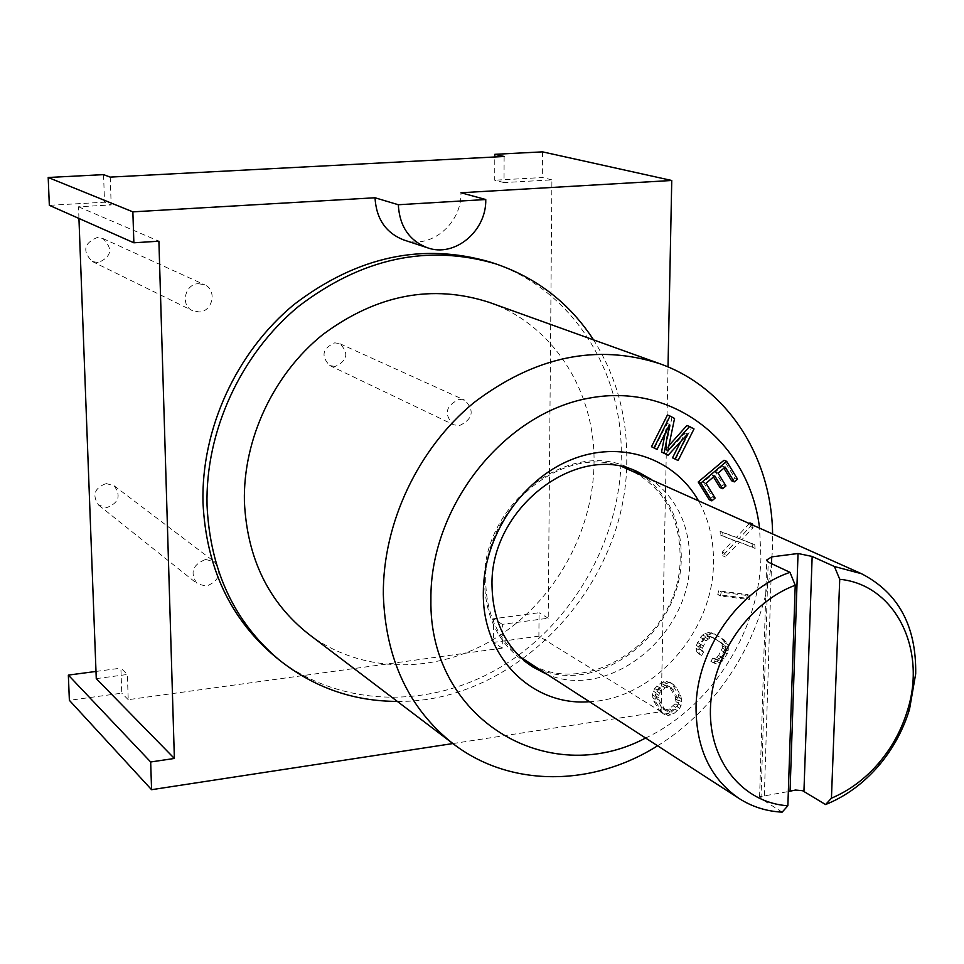<?xml version="1.0" encoding="UTF-8"?>
<svg xmlns="http://www.w3.org/2000/svg" width="964" height="964" viewBox="0 0 964 964"><rect width="100%" height="100%" fill="white"/><g stroke="black" fill="none" stroke-linecap="round" stroke-linejoin="round"><path stroke-width="0.72" stroke-dasharray="4.82 3.62" d="M78.94 218.454L78.506 206.79L111.185 204.934L104.534 202.211L49.333 205.332M96.267 678.632L127.356 674.475L120.886 668.148L121.765 693.164L69.372 700.322M504.124 156.493L504.027 182.582L551.914 179.858L548.227 618.213L502.365 624.347L502.28 648.121L128.236 699.671L127.356 674.475M110.221 177.111L111.185 204.934M205.597 559.445L214.43 561.783C222.202 572.676 219.491 580.822 206.296 586.208L197.174 583.702C189.679 572.773 192.487 564.687 205.597 559.445M198.379 283.681L204.633 284.802C217.274 289.839 212.815 311.601 199.114 311.95L192.463 310.661C180.148 305.383 184.823 283.946 198.379 283.681M459.238 399.313L464.829 400.229C474.83 410.652 472.963 419.147 459.25 425.714L453.405 424.702C443.633 414.195 445.585 405.736 459.238 399.313M78.506 206.79L158.903 241.205M103.558 174.629L104.534 202.211M504.027 182.582L494.725 180.22L494.797 156.987M551.914 179.858L542.322 177.533L494.725 180.22M542.515 151.854L542.322 177.533M452.887 743.557L661.099 711.673L668.016 366.923M661.099 711.673L538.888 636.168L493.411 642.386L493.472 618.768L539.069 612.73L538.888 636.168M548.227 618.213L539.069 612.73M502.365 624.347L493.472 618.768M502.28 648.121L493.411 642.386M128.236 699.671L121.765 693.164M96.002 671.438L120.886 668.148M403.663 239.916C430.402 249.821 461.889 223.708 460.961 192.752M275.391 656.846C338.075 707.492 428.763 709.793 500.232 667.353C571.724 624.732 619.744 541.515 621.226 457.936C623.479 370.284 571.17 287.826 490.423 262.136M397.337 701.406C516.788 703.178 627.142 584.799 626.769 460.382C627.275 415.966 616.201 375.803 593.559 339.882M308.601 634.071C361.247 673.993 435.981 674.511 494.821 638.554C553.673 602.44 592.993 533.164 594.029 463.901C595.595 392.252 553.878 325.157 489.302 302.383M657.484 745.847C724.47 704.744 770.525 624.407 772.526 545.395L772.598 533.827M645.482 738.099C711.324 706.986 759.331 631.577 760.945 557.337L759.548 527.971M589.088 701.732C653.17 699.503 713.071 632.191 713.468 563.398C713.938 540.262 708.889 519.295 698.322 500.509M665.534 454.14L685.03 433.005L680.717 441.572M654.496 448.32L667.052 423.389L665.124 433.414M668.896 445.633L665.232 449.73L671.956 417.448L667.437 415.026M675.523 459.406L691.393 427.883L686.922 425.486M709.215 499.701L712.492 496.93L703.346 482.181L712.131 474.77L713.493 476.975M731.604 480.771L734.881 477.999L724 460.262M720.036 487.567L723.313 484.796L715.421 471.999L722.542 465.986L723.892 468.203M749.426 523.428L736.448 537.37L720.084 531.309L720.47 534.972L733.471 540.093L722.289 552.071L722.687 555.722L736.833 541.021L752.438 547.203L752.065 543.563L739.171 538.478L750.305 526.537L749.932 522.886M718.638 590.872L717.77 594.595L746.618 598.258L747.486 594.547L718.638 590.872L721.253 592.197L720.385 595.933L749.269 599.584L750.149 595.873L721.253 592.197M696.767 651.845L699.021 654.002L701.009 650.676L699.792 649.17L700.563 644.326L705.395 637.469L709.637 636.312L712.022 637.059L719.734 641.891L722.325 645.784L722.361 648.085L718.578 655.556L714.722 658.448L712.854 658.051L710.866 661.352L713.77 662.389L719.481 659.906L724.615 652.52L725.747 649.447L725.326 643.121L721.711 638.578L714.011 633.746L708.383 632.492L702.636 634.975L700.454 637.409L696.321 645.482L696.767 651.845L701.599 655.436L703.587 652.11L702.37 650.592L702.334 648.29L706.142 640.771L710.01 637.855L714.625 638.457L724.06 645.133L724.964 649.507L721.168 656.99L717.312 659.894L715.445 659.484L713.456 662.798L716.36 663.847L722.084 661.34L727.218 653.954L728.362 650.869L727.941 644.542L724.326 639.988L716.614 635.143L710.974 633.89L705.214 636.373L703.033 638.819L698.888 646.904L699.334 653.279M671.113 712.251L677.282 706.817L679.463 700.466L678.246 694.321L671.691 683.512L666.245 681.283L660.822 682.982L654.592 688.441L652.411 694.815L653.664 700.997L660.268 711.781L665.702 713.975L671.113 712.251L673.631 713.794L679.813 708.347L681.994 701.997L680.777 695.839L676.234 687.44L671.992 683.512L668.763 682.777L663.328 684.476L657.099 689.947L654.905 696.345L656.159 702.527L662.774 713.324L668.221 715.517L673.631 713.794M674.981 703.853L669.293 708.914L664.883 709.878L661.256 707.106L655.954 696.116L656.038 693.682L658.629 689.356L664.955 685.404L668.992 686.332L675.246 696.574L675.872 701.611L674.981 703.853L677.499 705.383L671.812 710.456L669.51 711.408L665.473 710.504L659.171 700.262L658.448 697.635L659.436 692.947L665.16 687.85L669.594 686.898L671.51 687.838L677.776 698.093L678.403 703.13L677.499 705.383M545.636 673.716C607.826 702.069 690.537 636.107 689.754 561.084C689.802 525.633 676.933 498.388 651.146 479.337M634.083 470.384L630.107 468.468C569.555 437.355 481.855 504.16 484.506 581.641C485.422 617.237 498.834 643.964 524.778 661.822L528.826 664.292M537.924 668.739C599.837 696.996 682.126 631.48 681.271 556.879C681.295 521.644 668.462 494.544 642.771 475.589M622.768 466.974C562.892 443.091 483.374 508.402 485.723 581.497C486.362 613.586 497.725 638.65 519.801 656.665M525.573 660.774C585.859 703.286 681.488 637.397 680.15 557.023C679.716 515.848 662.883 486.736 629.661 469.709M782.153 812.146L760.982 798.698L759.596 796.758L788.347 791.552M685.03 433.005L687.645 434.053M667.052 423.389L669.643 424.425M671.956 417.448L674.559 418.472M665.232 449.73L667.811 450.815M691.393 427.883L694.02 428.932M752.101 524.633L739.099 538.599L722.711 532.526L723.108 536.201L736.122 541.334L724.928 553.324L725.314 556.987L739.484 542.262L755.113 548.444L754.74 544.805L741.834 539.707L752.992 527.742L752.691 524.898M703.346 482.181L705.973 483.313M712.492 496.93L715.131 498.087M734.881 477.999L737.544 479.132M722.542 465.986L725.193 467.094M715.421 471.999L718.06 473.119M723.313 484.796L725.964 485.94M712.131 474.77L714.77 475.891M722.687 555.722L725.314 556.987M722.289 552.071L724.928 553.324M733.471 540.093L736.122 541.334M720.47 534.972L723.108 536.201M720.084 531.309L722.711 532.526M736.448 537.37L739.099 538.599M750.305 526.537L752.992 527.742M739.171 538.478L741.834 539.707M752.065 543.563L754.74 544.805M752.438 547.203L755.113 548.444M736.833 541.021L739.484 542.262M746.618 598.258L749.269 599.584M717.77 594.595L720.385 595.933M747.486 594.547L750.149 595.873M701.009 650.676L703.587 652.11M699.021 654.002L701.599 655.436M696.02 648.338L698.599 649.772M696.321 645.482L698.888 646.904M697.466 642.398L700.033 643.819M700.454 637.409L703.033 638.819M702.636 634.975L705.214 636.373M704.997 633.408L707.576 634.806M708.383 632.492L710.974 633.89M711.107 632.673L713.709 634.083M714.011 633.746L716.614 635.143M721.711 638.578L724.326 639.988M723.94 640.735L726.555 642.144M725.326 643.121L727.941 644.542M726.049 646.615L728.664 648.025M725.747 649.447L728.362 650.869M724.615 652.52L727.218 653.954M721.638 657.472L724.241 658.906M719.481 659.906L722.084 661.34M717.144 661.461L719.734 662.907M713.77 662.389L716.36 663.847M710.866 661.352L713.456 662.798M712.854 658.051L715.445 659.484M714.722 658.448L717.312 659.894M716.746 657.436L719.337 658.882M718.578 655.556L721.168 656.99M721.542 650.604L724.157 652.026M722.361 648.085L724.964 649.507M722.325 645.784L724.928 647.206M721.446 643.723L724.06 645.133M719.734 641.891L722.337 643.301M712.022 637.059L714.625 638.457M709.637 636.312L712.227 637.722M707.431 636.457L710.01 637.855M705.395 637.469L707.986 638.879M703.551 639.349L706.142 640.771M700.563 644.326L703.142 645.747M699.756 646.868L702.334 648.29M699.792 649.17L702.37 650.592M677.282 706.817L679.813 708.347M675.101 709.251L677.62 710.781M668.305 713.577L670.824 715.131M665.702 713.975L668.221 715.517M662.485 713.252L665.003 714.806M660.268 711.781L662.774 713.324M658.243 709.371L660.75 710.914M653.664 700.997L656.159 702.527M652.628 697.816L655.134 699.346M652.411 694.815L654.905 696.345M653.194 691.067L655.689 692.586M654.592 688.441L657.099 689.947M656.797 685.994L659.304 687.501M660.822 682.982L663.328 684.476M663.63 681.656L666.148 683.163M666.245 681.283L668.763 682.777M669.474 682.018L671.992 683.512M671.691 683.512L674.21 685.006M673.703 685.946L676.234 687.44M678.246 694.321L680.777 695.839M679.259 697.49L681.789 699.008M679.463 700.466L681.994 701.997M678.68 704.202L681.211 705.732M669.293 708.914L671.812 710.456M673.282 705.913L675.812 707.443M675.872 701.611L678.403 703.13M675.957 699.189L678.487 700.708M675.246 696.574L677.776 698.093M670.703 688.2L673.234 689.706M668.992 686.332L671.51 687.838M667.076 685.404L669.594 686.898M664.955 685.404L667.474 686.91M662.654 686.344L665.16 687.85M658.629 689.356L661.147 690.875M656.93 691.429L659.436 692.947M656.038 693.682L658.545 695.201M655.954 696.116L658.448 697.635M656.677 698.731L659.171 700.262M661.256 707.106L663.762 708.648M662.967 708.962L665.473 710.504M664.883 709.878L667.389 711.42M666.992 709.866L669.51 711.408M106.112 483.554L114.114 485.76C121.235 495.592 118.849 502.847 106.968 507.522L98.702 505.16C91.845 495.279 94.315 488.085 106.112 483.554M98.171 262.63L92.158 261.437C82.193 251.122 83.892 243.133 97.268 237.469L102.919 238.518C113.222 248.736 111.643 256.773 98.171 262.63M335.074 366.489L329.736 365.525C320.723 356.017 322.398 348.45 334.773 342.823L339.882 343.702C349.113 353.137 347.51 360.729 335.074 366.489M760.982 798.698L768.212 562.108M764.356 795.445L771.525 563.663M524.778 661.822L532.429 666.763M630.107 468.468L638.433 472.191M759.596 796.758L766.766 560.711M114.114 485.76L214.43 561.783M98.702 505.16L197.174 583.702M102.919 238.518L204.633 284.802M92.158 261.437L192.463 310.661M339.882 343.702L464.829 400.229M329.736 365.525L453.405 424.702"/><path stroke-width="1.45" d="M668.016 366.923L671.751 180.485L460.961 192.752L485.76 199.524L398.313 204.742L375.02 197.765L132.863 211.851L48.2 177.497L49.333 205.332L133.863 242.783L158.903 241.205L174.376 758.463L96.267 678.632L78.94 218.454M48.2 177.497L103.558 174.629L110.221 177.111L504.124 156.493L494.809 154.324L542.515 151.854L671.751 180.485M494.797 156.987L494.809 154.324M174.376 758.463L150.673 761.982L151.577 789.697L452.887 743.557M151.577 789.697L69.372 700.322L68.348 675.101L96.002 671.438M150.673 761.982L68.348 675.101M132.863 211.851L133.863 242.783M375.02 197.765C376.261 218.816 385.805 232.866 403.663 239.916L427.365 247.748C454.55 257.822 486.627 231.131 485.76 199.524M593.559 339.882C569.7 303.335 537.056 277.981 495.629 263.823L490.423 262.124C422.497 242.277 357.029 256.4 294.008 304.516C236.349 352.173 201.102 429.113 202.994 502.666C206.188 567.639 230.312 619.033 275.391 656.846L279.632 660.28C314.192 687.609 353.427 701.31 397.337 701.406M495.629 263.823C427.474 243.904 361.753 258.111 298.478 306.456C240.578 354.33 205.175 431.631 207.043 505.498C210.212 570.748 234.421 622.346 279.632 660.28M772.598 533.827C771.646 457.201 727.675 387.757 659.979 363.777L489.29 302.383C432.161 283.874 376.659 294.61 322.771 334.592C273.499 374.213 243.061 439.174 244.398 501.485C247.013 558.048 268.414 602.247 308.601 634.071L453.02 743.666C510.028 787.757 592.523 786.925 657.484 745.847M659.979 363.777C596.873 343.377 534.815 356.367 473.794 402.723C417.978 448.658 382.768 523.416 383.323 594.378C385.431 658.774 408.664 708.528 453.02 743.666M759.548 527.971C749.462 442.97 673.932 381.925 588.847 398.192C503.738 413.387 429.824 506.763 430.908 599.512C428.679 719.469 548.215 789.685 645.482 738.099M698.322 500.509C673.884 457.478 619.9 439.427 570.29 460.081C520.656 480.47 483.241 537.442 483.326 592.812C482.241 656.954 532.104 706.226 589.088 701.732M665.124 433.414L661.533 452.032L668.124 455.237L687.645 434.053L675.125 458.936L678.114 460.515L694.02 428.932L689.549 426.534L667.811 450.815L674.559 418.472L670.04 416.05L654.038 447.814L657.062 449.417L669.643 424.425L664.112 453.128L668.124 455.237M670.04 416.05L667.437 415.026L651.483 446.73L657.062 449.417M689.549 426.534L686.922 425.486L668.896 445.633M680.717 441.572L672.535 457.828L678.114 460.515M726.663 461.346L724 460.262L698.213 482L709.215 499.701L711.842 500.87L715.131 498.087L705.973 483.313L714.77 475.891L722.675 488.712L725.964 485.94L718.06 473.119L725.193 467.094L734.279 481.892L737.544 479.132L726.663 461.346L700.828 483.133L711.842 500.87M723.892 468.203L731.604 480.771L734.279 481.892M713.493 476.975L720.036 487.567L722.675 488.712M752.691 524.898L752.619 524.079L749.932 522.886L749.426 523.428M651.146 479.337L638.433 472.191C577.617 440.922 489.423 508.209 492.026 586.16C492.917 621.961 506.377 648.832 532.429 666.763L545.636 673.716M528.826 664.292L537.924 668.739M642.771 475.589L634.083 470.384M519.801 656.665L739.087 798.481C752.065 806.784 766.416 811.339 782.153 812.146L787.865 805.759L795.228 585.244C748.751 602.621 711.504 656.906 710.42 709.239C709.01 761.632 743.232 802.904 787.865 805.759M788.347 791.552L795.469 790.046L802.554 790.685L825.57 804.554C845.85 796.36 863.672 783.274 879.06 765.308C892.989 748.739 903.135 730.122 909.498 709.42L915.692 673.836C916.439 626.154 898.388 592.776 861.539 573.725L622.768 466.974M803.94 791.324L812.158 556.457L798.035 553.505L771.73 556.879L766.79 559.939L768.212 562.108L790.01 572.351C738.713 589.655 696.514 650.122 696.044 707.516C696.189 748.486 710.54 778.804 739.087 798.481M812.158 556.457L834.438 566.519L861.539 573.725M790.01 572.351L795.228 585.244M825.57 804.554L831.438 798.18C849.489 790.552 865.395 778.695 879.144 762.62C892.037 747.305 901.424 730.073 907.305 710.938C927.223 649.688 895.387 584.654 839.728 579.292L834.438 566.519M831.438 798.18L839.728 579.292M672.535 457.828L675.125 458.936M661.533 452.032L664.112 453.128M651.483 446.73L654.038 447.814M698.213 482L700.828 483.133M398.313 204.742C399.53 226.239 409.206 240.578 427.353 247.748M790.07 791.046L798.035 553.505M771.525 563.663L771.73 556.879M879.06 765.308L879.144 762.62M909.498 709.42L907.305 710.938M766.766 560.711L766.79 559.939"/></g></svg>
